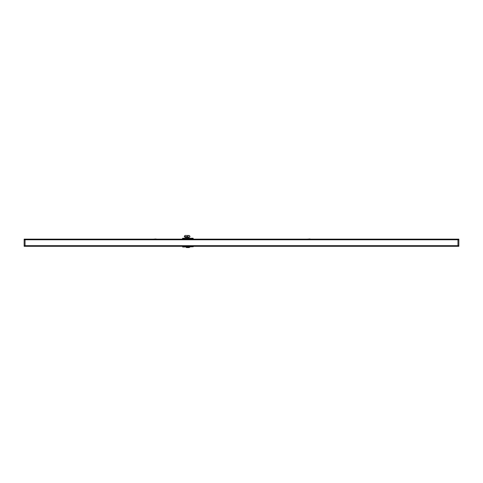 <?xml version="1.0" encoding="UTF-8"?>
<svg xmlns="http://www.w3.org/2000/svg" width="483" height="483" viewBox="0 0 483 483"><rect width="100%" height="100%" fill="white"/><g stroke="black" fill="none" stroke-linecap="round" stroke-linejoin="round"><path stroke-width="0.72" d="M142.358 246.306L321.394 246.306M458.85 245.678L457.956 245.678L457.956 239.145L25.044 239.145L25.044 239.785L25.044 239.145L24.15 239.145L24.15 246.306L25.044 246.306L25.044 239.773L25.044 246.306L458.85 246.306L458.85 239.145L457.956 239.145L457.956 246.306L457.956 245.672L24.15 245.678M458.85 246.306L457.956 246.306M186.033 238.252L193.055 238.252L186.033 238.252M190.012 247.024L185.714 247.024M186.915 247.562L188.811 247.562M188.841 235.438A1.612 1.177 -90 0 1 189.976 236.616L189.3 237.358L188.388 237.358L187.712 236.616A1.612 1.177 -90 0 1 188.841 235.438L187.863 235.493M187.452 235.438L186.39 235.493M184.784 236.73L184.953 237.358L188.388 237.358M189.91 236.73L189.469 236.73M185.985 235.438L185.412 235.438A1.612 1.177 90 0 0 184.283 236.616L187.772 236.73M458.85 239.773L24.15 239.773M307.176 239.145L310.044 238.964L310.454 239.381M153.208 239.145L156.069 238.964L156.486 239.381M193.055 238.252L182.671 238.252M193.236 238.427L182.489 238.427M191.884 239.145L193.115 238.699L182.489 238.53M192.379 246.306L183.347 246.306M193.115 246.578L182.61 246.578M193.236 246.747L182.671 247.024M189.258 247.562L186.468 247.562M187.712 236.616L184.283 236.616M188.322 236.869L184.886 236.869M188.322 237.268L184.886 237.268M183.836 239.145L182.61 238.699M188.581 238.252L188.581 237.358M187.144 238.252L187.144 237.358M189.475 247.344L189.475 247.024M186.251 247.344L186.251 247.024"/></g></svg>
